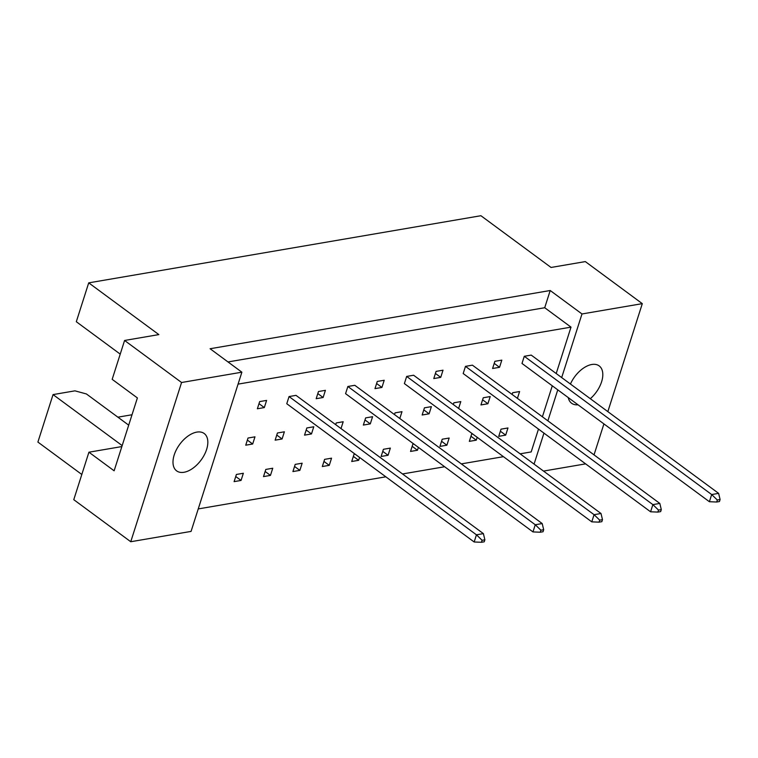 <?xml version="1.0" encoding="UTF-8"?>
<svg xmlns="http://www.w3.org/2000/svg" width="758" height="758" viewBox="0 0 758 758"><rect width="100%" height="100%" fill="white"/><g stroke="black" fill="none" stroke-linecap="round" stroke-linejoin="round"><path stroke-width="1.14" d="M206.621 449.418A23.223 13.256 126.4 0 0 204.196 433.51A23.223 13.256 126.4 0 0 187.965 436.106A23.223 13.256 126.4 0 0 174.207 454.961A23.223 13.256 126.4 0 0 176.623 470.87A23.223 13.256 126.4 0 0 192.864 468.273A23.223 13.256 126.4 0 0 206.621 449.418M590.311 398.699A23.223 13.256 126.4 0 0 601.596 381.805A23.223 13.256 126.4 0 0 599.171 365.896A23.223 13.256 126.4 0 0 570.442 384.031M228.006 361.945L544.718 307.729L550.204 290.513L210.099 348.737L241.878 372.187L191.063 531.405L130.755 541.733L73.772 499.683L88.923 452.204L121.867 446.566M88.923 452.204L114.126 470.803L137.387 397.931L112.175 379.341L124.587 340.465L158.848 334.6L88.714 282.857L480.913 215.717L551.047 267.46L585.318 261.595L642.301 303.645L581.992 313.964L561.687 377.569M122.171 445.59L53.051 394.596L37.9 442.075L81.817 474.48M53.051 394.596L74.957 390.844L86.403 393.952L128.699 425.153M88.714 282.857L76.312 321.724L120.228 354.128M568.254 397.59A23.223 13.256 126.4 0 0 571.608 403.256A23.223 13.256 126.4 0 0 578.013 404.791M534.068 464.104L543.96 433.121M547.882 420.842L557.765 389.858M585.631 463.868L543.514 471.078M594.026 454.885L603.918 423.902M607.84 411.622L642.301 303.645M130.755 541.733L181.569 382.506L124.587 340.465M241.878 372.187L181.569 382.506M550.204 290.513L581.992 313.964M544.718 307.729L571.011 327.134L556.211 373.533M520.13 453.824L531.187 451.929L538.483 429.075M542.396 416.796L552.288 385.813M282.09 438.977L284.373 431.804L277.428 432.989L275.145 440.161L282.09 438.977L276.774 435.054M270.454 475.408L272.747 468.236L265.802 469.429L263.509 476.602L270.454 475.408L265.139 471.485M289.054 396.557L286.77 403.73L474.167 541.989L476.45 534.816L289.054 396.557L295.999 395.363L483.396 533.623L484.874 539.8L482.097 540.274L481.453 542.283L484.229 541.809L484.874 539.8M264.315 407.577L266.598 400.404L259.653 401.588L257.369 408.761L264.315 407.577L258.999 403.654M252.679 444.008L254.972 436.835L248.027 438.02L245.734 445.192L252.679 444.008L247.364 440.085M241.053 480.439L243.346 473.267L236.401 474.461L234.108 481.633L241.053 480.439L235.738 476.517M238.069 384.126L571.011 327.134M503.445 456.676L461.328 463.887M444.633 466.748L402.517 473.958M385.831 476.81L198.245 508.921M323.116 397.505L325.409 390.332L318.464 391.526L316.171 398.699L323.116 397.505L317.801 393.582M347.865 386.485L345.572 393.658L532.969 531.917L535.262 524.744L347.865 386.485L354.81 385.301L542.207 523.56L543.685 529.728L540.899 530.212L540.264 532.22L543.041 531.737L543.685 529.728M381.928 387.442L384.211 380.27L377.266 381.454L374.983 388.627L381.928 387.442L376.612 383.52M406.667 376.423L404.384 383.595L591.78 521.855L594.064 514.682L406.667 376.423L413.612 375.238L601.009 513.498L602.487 519.666L599.711 520.14L599.066 522.148L601.843 521.675L602.487 519.666M440.73 377.37L443.023 370.198L436.077 371.392L433.784 378.564L440.73 377.37L435.414 373.448M465.478 366.36L463.185 373.533L650.582 511.792L652.875 504.62L465.478 366.36L472.424 365.166L659.82 503.426L661.298 509.603L658.513 510.077L657.878 512.086L660.654 511.612L661.298 509.603M499.541 367.308L501.824 360.135L494.879 361.32L492.596 368.492L499.541 367.308L494.225 363.385M524.28 356.288L521.997 363.461L709.393 501.72L711.677 494.548L524.28 356.288L531.225 355.104L718.622 493.363L720.1 499.531L717.324 500.005L716.68 502.014L719.456 501.54L720.1 499.531M299.865 470.377L302.148 463.204L295.203 464.389L292.92 471.561L299.865 470.377L294.549 466.454M329.266 465.346L331.549 458.173L324.604 459.357L322.321 466.53L329.266 465.346L323.95 461.423M355.095 454.137L354.014 454.326L351.721 461.499L358.667 460.305L359.576 457.453M388.068 455.274L390.361 448.101L383.415 449.295L381.122 456.468L388.068 455.274L382.752 451.351M413.906 444.074L412.816 444.254L410.533 451.427L417.478 450.243L418.388 447.381M446.879 445.211L449.162 438.039L442.217 439.223L439.934 446.396L446.879 445.211L441.563 441.289M472.708 434.002L471.628 434.192L469.335 441.364L476.28 440.171L477.189 437.319M505.681 435.139L507.974 427.967L501.029 429.161L498.736 436.333L505.681 435.139L500.365 431.217M311.491 433.946L313.774 426.773L306.829 427.957L304.545 435.13L311.491 433.946L306.175 430.023M341.005 428.564L343.185 421.732L336.239 422.926L335.69 424.651M370.292 423.874L372.585 416.701L365.64 417.895L363.347 425.067L370.292 423.874L364.977 419.951M399.807 418.501L401.986 411.67L395.041 412.854L394.492 414.579M429.104 413.811L431.387 406.639L424.442 407.823L422.159 414.996L429.104 413.811L423.788 409.889M458.618 408.429L460.798 401.598L453.853 402.792L453.303 404.516M487.906 403.739L490.199 396.567L483.253 397.761L480.96 404.933L487.906 403.739L482.59 399.817M517.42 398.367L519.6 391.535L512.654 392.72L512.105 394.444M132.015 414.749L117.878 417.175M353.351 456.392L358.667 460.305M412.163 446.32L417.478 450.243M470.964 436.257L476.28 440.171M482.097 540.274L476.45 534.816L483.396 533.623M481.453 542.283L474.167 541.989M540.899 530.212L535.262 524.744L542.207 523.56M540.264 532.22L532.969 531.917M599.711 520.14L594.064 514.682L601.009 513.498M599.066 522.148L591.78 521.855M658.513 510.077L652.875 504.62L659.82 503.426M657.878 512.086L650.582 511.792M717.324 500.005L711.677 494.548L718.622 493.363M716.68 502.014L709.393 501.72"/></g></svg>
